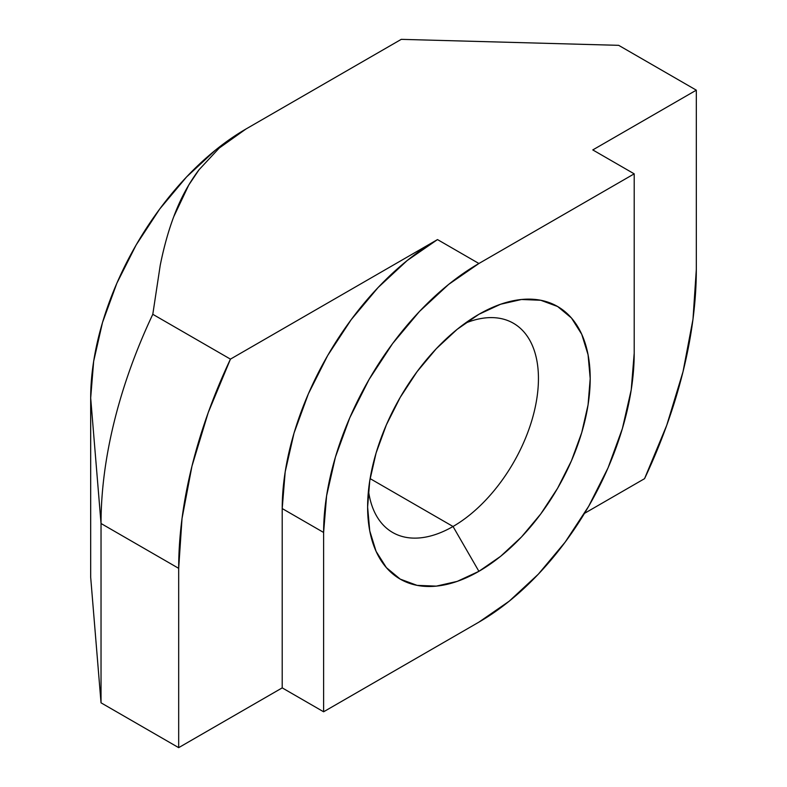<?xml version="1.0" encoding="UTF-8"?>
<svg xmlns="http://www.w3.org/2000/svg" width="787" height="787" viewBox="0 0 787 787"><rect width="100%" height="100%" fill="white"/><g stroke="black" fill="none" stroke-linecap="round" stroke-linejoin="round"><path stroke-width="1.18" d="M453.027 526.493A120.785 69.738 120 0 0 538.229 385.669A120.785 69.738 120 0 0 465.107 323.26A120.785 69.738 -60 0 1 513.419 323.26A120.785 69.738 -60 0 1 531.943 420.051A120.785 69.738 -60 0 1 453.027 526.493L370.106 478.614L453.027 526.493A120.785 69.738 -60 0 1 392.634 532.474A120.785 69.738 -60 0 1 368.473 490.635A120.785 69.738 120 0 0 453.027 526.493L478.909 571.323L453.027 526.493M478.909 314.298A157.39 90.869 -60 0 1 590.201 378.557A157.39 90.869 -60 0 1 478.909 571.323L500.621 556.32L521.506 536.95L540.738 513.97L557.609 488.245L571.451 460.779L581.731 432.624L588.066 404.862L590.201 378.557L588.066 354.721L581.731 334.268L571.451 317.987L557.609 306.507L540.738 300.26L521.506 299.493L500.621 304.235L478.909 314.298L457.198 329.3L436.323 348.671L417.08 371.661L400.219 397.376L386.378 424.842L376.088 452.997L369.752 480.759L367.618 507.064L369.752 530.9L376.088 551.353L386.378 567.634L400.219 579.114L417.08 585.361L436.323 586.128L457.198 581.386L478.909 571.323A157.39 90.869 -60 0 1 367.618 507.064A157.39 90.869 -60 0 1 478.909 314.298L478.909 314.298M696.318 269.469L696.318 90.161L618.671 45.331L696.318 90.161L592.788 149.924L634.204 173.838L478.909 263.497L437.503 239.582L230.443 359.128L152.796 314.298L160.233 265.258C163.893 247.138 168.388 230.955 173.74 216.72L188.752 185.034L199.022 169.766L219.248 148.045L245.967 129.009L215.677 149.943L186.549 176.967L159.692 209.037L136.161 244.924L116.85 283.251L102.497 322.532L93.663 361.272L90.682 397.986L90.682 577.304L101.031 702.821L101.031 523.503L178.679 568.332L178.679 747.65L101.031 702.821L90.682 577.304L90.682 397.986L101.031 523.503L178.679 568.332A366.034 211.329 -60 0 1 230.443 359.128L152.796 314.298A366.034 211.329 120 0 0 101.031 523.503L90.682 397.986A219.622 126.796 120 0 1 245.967 129.009L401.262 39.35L245.967 129.009L219.248 148.045L199.022 169.766C188.683 183.45 180.253 199.101 173.74 216.72C168.3 231.28 163.794 247.462 160.233 265.258L152.796 314.298A366.034 211.329 -60 0 0 101.031 523.503L101.031 702.821L178.679 747.65L178.679 568.332L182.023 518.535L191.959 466.16L208.24 412.555L230.443 359.128L437.503 239.582L407.204 260.527L378.075 287.55L351.228 319.62L327.687 355.508L308.376 393.825L294.023 433.116L285.189 471.856L282.208 508.559L282.208 687.877L178.679 747.65L282.208 687.877L282.208 508.559L323.614 532.465L323.614 711.782L282.208 687.877L323.614 711.782L323.614 532.465L326.605 495.761L335.439 457.021L349.792 417.74L369.103 379.413L392.634 343.525L419.481 311.455L448.62 284.432L478.909 263.497L634.204 173.838L592.788 149.924L696.318 90.161L696.318 269.469A366.034 211.329 -60 0 1 644.553 478.673L584.495 513.36L644.553 478.673L666.756 425.246L683.037 371.651L692.983 319.276L696.318 269.469M401.262 39.35L618.671 45.331L401.262 39.35M478.909 622.133L323.614 711.782L478.909 622.133L509.209 601.189L538.338 574.166L565.184 542.095L588.715 506.208L608.036 467.891L622.379 428.6L631.223 389.86L634.204 353.156L634.204 173.838L634.204 353.156A219.622 126.796 -60 0 1 478.909 622.133M437.503 239.582A219.622 126.796 120 0 0 282.208 508.559L323.614 532.465A219.622 126.796 -60 0 1 478.909 263.497L437.503 239.582"/></g></svg>
